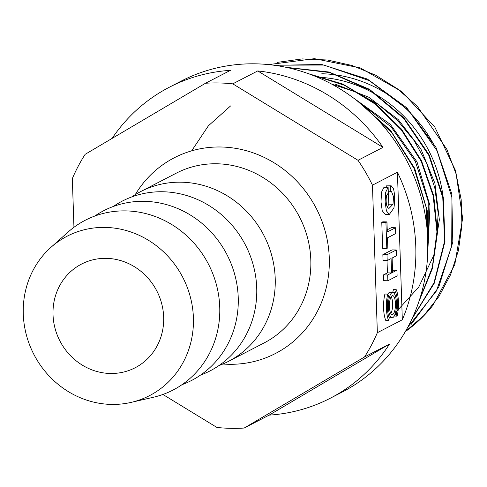<?xml version="1.0" encoding="UTF-8"?>
<svg xmlns="http://www.w3.org/2000/svg" width="487" height="487" viewBox="0 0 487 487"><rect width="100%" height="100%" fill="white"/><g stroke="black" fill="none" stroke-linecap="round" stroke-linejoin="round"><path stroke-width="0.73" d="M388.279 191.951L388.851 204.169L387.262 207.206C386.051 203.73 385.826 199.865 386.587 195.634L388.309 192.943L388.127 187.392L385.71 192.182L385.144 201.983L386.392 210.871L389.32 214.432L393.898 208.034C395.024 200.954 394.872 194.447 393.441 188.493L391.183 185.803L386.24 185.87L386.288 187.355M388.127 187.392L383.975 187.306L381.558 192.091L380.992 201.892L382.24 210.78L385.168 214.341L389.32 214.432M396.923 270.188L392.595 272.422L392.12 258.031L396.442 255.791L396.254 249.977L387.007 254.762L387.202 260.575L391.091 258.56L391.572 272.951L387.676 274.966L387.871 280.768L397.112 275.983L396.923 270.188L392.522 270.224M387.013 260.569L387.421 272.86L383.525 274.875L383.719 280.676L387.871 280.768M396.254 249.977L392.102 249.886L382.855 254.671L383.05 260.484L387.202 260.575M392.906 292.498A15.815 5.028 91.3 0 0 392.784 292.2L393.417 289.631L396.235 289.692A18.975 6.033 -88.7 0 1 397.118 316.16L396.333 314.322A15.815 5.028 91.3 0 0 395.602 292.267L396.235 289.692M397.118 316.16L394.257 316.014M73.951 227.301L72.332 178.595A175.089 163.565 62.6 0 1 85.152 154.324L205.502 83.247A175.089 163.565 62.6 0 1 232.768 83.843L358.012 160.302A175.089 163.565 62.6 0 1 372.458 185.163L397.422 172.246L402.317 319.782L377.352 332.694A175.089 163.565 62.6 0 1 364.538 356.965L244.182 428.043A175.089 163.565 62.6 0 1 230.57 428.329A175.089 163.565 62.6 0 1 216.922 427.446L162.895 394.464M372.458 185.163L377.352 332.694M395.517 227.746L387.293 232.001L386.958 221.902L385.935 222.437L386.794 248.443L387.822 247.907L387.488 237.814L395.706 233.559L395.517 227.746L391.365 227.66L387.22 229.803M386.958 221.902L382.812 221.81L381.784 222.346L382.648 248.352L386.794 248.443M392.151 317.774A12.65 4.024 -88.7 0 1 388.407 305.039A12.65 4.024 -88.7 0 1 392.705 292.48A12.65 4.024 -88.7 0 1 396.436 303.054A12.65 4.024 -88.7 0 1 392.151 317.774L389.326 317.713A12.65 4.024 -88.7 0 1 389.125 317.688M387.774 294.178A12.65 4.024 -88.7 0 1 389.88 292.413L392.705 292.48M388.614 320.556L385.789 320.495A18.975 6.033 -88.7 0 1 384.913 294.032L387.737 294.093L388.516 295.932A15.815 5.028 91.3 0 0 389.247 317.987L388.614 320.556A18.975 6.033 -88.7 0 1 387.737 294.093M106.434 258.353A58.361 54.52 62.6 0 1 161.69 303.657A58.361 54.52 62.6 0 1 135.161 367.752A58.361 54.52 62.6 0 1 59.919 340.967A58.361 54.52 62.6 0 1 81.524 264.082A58.361 54.52 62.6 0 1 106.434 258.353M200.498 375.106A95.568 89.279 -117.4 0 0 254.75 271.356A95.568 89.279 -117.4 0 0 163.005 191.762A95.568 89.279 -117.4 0 0 113.27 206.5M131.764 196.931A95.568 89.279 62.6 0 1 140.706 191.568A95.568 89.279 62.6 0 1 181.493 182.199A95.568 89.279 62.6 0 1 271.977 256.375A95.568 89.279 62.6 0 1 228.537 361.336A95.568 89.279 62.6 0 1 218.992 365.542M182.004 384.675A95.568 89.279 -117.4 0 0 236.262 280.926A95.568 89.279 -117.4 0 0 144.511 201.332A95.568 89.279 -117.4 0 0 94.776 216.064M131.113 402.39L153.393 397.252A95.568 89.279 -117.4 0 0 218.736 296.011A95.568 89.279 -117.4 0 0 126.017 210.895A95.568 89.279 -117.4 0 0 67.979 232.153L50.91 247.372A89.73 83.831 62.6 0 1 105.405 227.417A89.73 83.831 62.6 0 1 192.462 307.334A89.73 83.831 62.6 0 1 131.113 402.39A89.73 83.831 62.6 0 1 33.889 354.433A89.73 83.831 62.6 0 1 50.91 247.372M443.779 203.645A131.313 122.675 -117.4 0 0 317.293 77.165M268.69 64.601L314.468 58.671L360.392 67.955L401.915 91.678L434.824 127.125L455.698 170.925L462.65 218.353L454.791 264.575L433.046 305.154A151.743 141.76 62.6 0 1 405.294 331.653M357.355 100.961L390.623 130.498L414.687 168.368L427.349 211.048L427.671 254.993M308.143 73.574L343 84.184L374.728 103.049L401.489 129.122L421.517 160.789L433.783 196.048L437.448 232.841L432.304 268.8L418.814 301.818M286.155 67.322L329.078 72.033L369.475 89.298L403.802 117.781L429.144 154.86L443.292 197.302L444.984 241.375L434.264 283.221L411.88 319.064M274.711 65.319L321.73 64.473L367.344 79.046L406.742 107.791L435.975 147.378L451.772 193.82L452.813 242.112L438.726 287.117L411.314 324.208M405.318 331.604L423.69 315.667L438.909 296.528L450.615 274.619L458.395 250.562L461.926 225.384L461.189 199.719L456.155 174.145L446.932 149.491L417.426 106.458L397.855 89.078L375.794 75.26L352.119 65.508L327.398 60.004L302.19 58.915L277.389 62.348M407.741 327.276L436.468 290.916L451.711 246.178L451.954 197.673L437.034 150.745L408.538 110.269L369.42 80.678L323.837 65.057L276.519 65.179M412.087 318.614L433.996 282.837L444.582 241.308L442.774 197.509L428.822 155.42L403.735 118.469L369.828 90.101L329.802 72.557L287.263 67.559M419.41 300.029L432.31 267.393L436.942 231.94L433.174 195.871L421.133 161.173L401.471 130.047L375.453 104.236L344.431 85.274L310.335 74.383M427.872 248.705L426.344 207.955L414.078 168.459L392.145 133.207L362.072 104.808M395.511 312.636L418.747 287.062L433.832 255.237L439.359 219.747L434.903 183.325L420.902 149.016L398.232 119.589L368.878 97.266L335.062 84.081M427.836 250.555L429.997 205.751L417.03 161.952L390.422 124.447L353.422 97.954M230.595 105.922L208.387 125.804L191.653 150.848M434.41 145.686A131.313 122.675 -117.4 0 0 321.791 73.756M357.908 101.399L391.122 126.882L415.368 161.422L428.195 201.368L428.323 242.733M331.744 84.123L355.626 91.842L377.93 104.194L397.733 120.727L414.114 140.609L426.612 163.188L434.769 187.745L438.154 213.02L436.748 238.106M330.259 398.238A175.089 163.565 -117.4 0 0 389.503 344.047L269.147 415.125A175.089 163.565 -117.4 0 0 330.259 398.238L342.276 392.023A175.089 163.565 -117.4 0 0 407.102 161.355A175.089 163.565 -117.4 0 0 181.377 81L169.354 87.222A175.089 163.565 62.6 0 1 230.467 70.335L205.502 83.247M402.317 319.782A175.089 163.565 -117.4 0 0 397.422 172.246M382.977 147.384A175.089 163.565 -117.4 0 0 257.726 70.932L382.977 147.384L358.012 160.302M112.083 138.424A175.089 163.565 62.6 0 1 169.354 87.222M232.768 83.843L257.726 70.932M389.503 344.047L364.538 356.965M244.182 428.043L269.147 415.125M395.018 314.292L396.333 314.322M392.784 292.2L395.602 292.267M381.784 222.346L385.935 222.437M390.83 313.476A9.49 3.013 91.3 0 0 392.613 303.511A9.49 3.013 91.3 0 0 391.201 296.711M395.432 303.571A9.49 3.013 91.3 0 0 392.632 295.639A9.49 3.013 91.3 0 0 389.411 305.057A9.49 3.013 91.3 0 0 392.218 314.608A9.49 3.013 91.3 0 0 395.432 303.571M382.855 254.671L387.007 254.762M387.421 272.86L391.572 272.951M383.525 274.875L387.676 274.966M391.183 185.803L390.391 185.961L390.58 191.768L391.487 191.519L393.539 196.76L393.003 204.254L388.943 208.46L387.268 207.225M386.24 185.87L390.391 185.961M388.267 191.72L390.58 191.768M228.537 361.336L264.131 342.921A95.568 89.279 -117.4 0 0 299.517 217.013A95.568 89.279 -117.4 0 0 176.306 173.153L140.706 191.568M135.234 194.666A110.159 102.909 62.6 0 1 314.858 205.751A110.159 102.909 62.6 0 1 228.446 364.288A110.159 102.909 62.6 0 1 222.845 364.014M388.851 204.169L393.003 204.254"/></g></svg>
